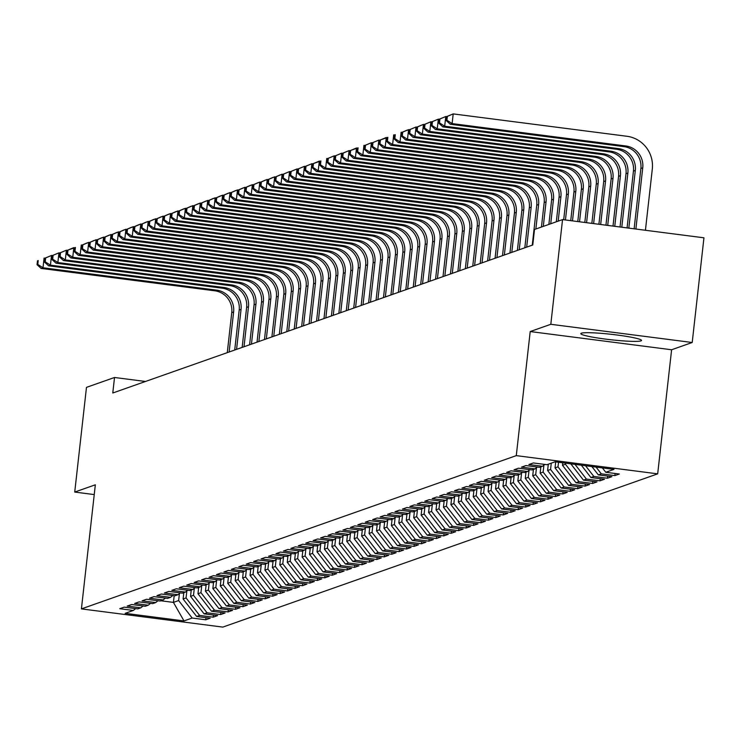 <?xml version="1.0" encoding="UTF-8"?>
<svg xmlns="http://www.w3.org/2000/svg" width="741" height="741" viewBox="0 0 741 741"><rect width="100%" height="100%" fill="white"/><g stroke="black" fill="none" stroke-linecap="round" stroke-linejoin="round"><path stroke-width="1.11" d="M581.361 333.2A30.557 2.723 -173.6 0 0 580.805 333.635A30.557 2.723 -173.6 0 0 608.102 339.424A30.557 2.723 -173.6 0 0 640.974 340.879A30.557 2.723 -173.6 0 0 641.53 340.443A30.557 2.723 -173.6 0 0 614.233 334.654A30.557 2.723 -173.6 0 0 581.361 333.2M692.205 342.499L550.813 324.289L530.204 331.551L671.605 349.761L692.205 342.499L703.95 237.805L562.549 219.595L534.511 229.478L532.77 244.984L112.78 392.999L114.522 377.484L86.475 387.367L74.73 492.061L94.246 494.58M671.605 349.761L657.684 473.851L222.819 627.099L81.417 608.889L516.282 455.632L657.684 473.851M174.181 595.671L173.431 602.396L184 620.921L192.178 618.04L205.748 619.782L210.212 618.207L196.643 616.466L199.625 615.419L213.186 617.16L217.65 615.586L204.081 613.844L207.063 612.798L220.623 614.539L225.088 612.964L211.518 611.223L214.501 610.176L228.061 611.918L232.526 610.343L218.966 608.602L221.939 607.555L235.499 609.297L239.964 607.722L226.403 605.981L229.377 604.925L242.946 606.675L247.401 605.101L233.841 603.359L236.814 602.303L250.384 604.054L254.848 602.479L241.279 600.738L244.252 599.682L257.822 601.433L262.286 599.858L248.717 598.117L251.69 597.061L265.259 598.811L269.724 597.237L256.154 595.495L259.128 594.439L272.697 596.19L277.162 594.615L263.592 592.874L266.565 591.818L280.135 593.569L284.6 591.994L271.03 590.253L274.003 589.197L287.573 590.947L292.037 589.373L278.468 587.632L281.45 586.576L295.011 588.326L299.475 586.752L285.906 585.001L288.888 583.954L302.448 585.705L306.913 584.13L293.353 582.38L296.326 581.333L309.886 583.084L314.351 581.509L300.79 579.758L303.764 578.712L317.333 580.462L321.789 578.888L308.228 577.137L311.201 576.09L324.771 577.841L329.226 576.266L315.666 574.516L318.639 573.469L332.209 575.22L336.673 573.645L323.104 571.895L326.077 570.848L339.647 572.598L344.111 571.024L330.542 569.273L333.515 568.227L347.084 569.977L351.549 568.403L337.979 566.652L340.953 565.605L354.522 567.356L358.987 565.781L345.417 564.031L348.39 562.984L361.96 564.735L366.425 563.16L352.855 561.409L355.837 560.363L369.398 562.113L373.862 560.539L360.293 558.788L363.275 557.741L376.836 559.492L381.3 557.917L367.74 556.167L370.713 555.12L384.273 556.871L388.738 555.296L375.178 553.546L378.151 552.499L391.72 554.249L396.176 552.675L382.615 550.924L385.589 549.878L399.158 551.628L403.613 550.054L390.053 548.303L393.026 547.256L406.596 549.007L411.06 547.432L397.491 545.682L400.464 544.635L414.034 546.386L418.498 544.811L404.929 543.06L407.902 542.014L421.472 543.764L425.936 542.19L412.366 540.439L415.34 539.392L428.909 541.143L433.374 539.568L419.804 537.818L422.778 536.771L436.347 538.522L440.812 536.947L427.242 535.197L430.225 534.15L443.785 535.891L448.249 534.326L434.68 532.575L437.662 531.529L451.223 533.27L455.687 531.705L442.118 529.954L445.1 528.907L458.66 530.649L463.125 529.083L449.565 527.333L452.538 526.286L466.098 528.027L470.563 526.462L457.002 524.711L459.976 523.665L473.545 525.406L478.001 523.841L464.44 522.09L467.414 521.043L480.983 522.785L485.448 521.219L471.878 519.469L474.851 518.422L488.421 520.163L492.885 518.598L479.316 516.847L482.289 515.801L495.859 517.542L500.323 515.968L486.754 514.226L489.727 513.18L503.296 514.921L507.761 513.346L494.191 511.605L497.165 510.558L510.734 512.3L515.199 510.725L501.629 508.984L504.602 507.937L518.172 509.678L522.637 508.104L509.067 506.362L512.05 505.316L525.61 507.057L530.074 505.482L516.505 503.741L519.487 502.685L533.048 504.436L537.512 502.861L523.952 501.12L526.925 500.064L540.485 501.814L544.95 500.24L531.39 498.498L534.363 497.443L547.932 499.193L552.388 497.619L538.827 495.877L541.801 494.821L555.37 496.572L559.835 494.997L546.265 493.256L549.238 492.2L562.808 493.951L567.273 492.376L553.703 490.635L556.676 489.579L570.246 491.329L574.71 489.755L561.141 488.013L564.114 486.957L577.684 488.708L582.148 487.133L568.579 485.392L571.552 484.336L585.121 486.087L589.586 484.512L576.016 482.762L578.99 481.715L592.559 483.465L597.024 481.891L583.454 480.14L586.437 479.094L599.997 480.844L604.461 479.27L590.892 477.519L593.874 476.472L607.435 478.223L611.899 476.648L598.339 474.898L601.312 473.851L614.873 475.602L619.337 474.027L605.777 472.276L602.387 467.904M184 620.921L125.146 613.335L133.334 610.454L135.659 608.602M605.777 472.276L613.956 469.396L555.102 461.81L546.923 464.7L533.353 462.949L528.889 464.524L542.458 466.274L539.485 467.321L525.915 465.57L521.451 467.145L535.021 468.896L532.047 469.942L518.478 468.192L514.013 469.766L527.583 471.517L524.609 472.563L511.04 470.813L506.575 472.387L520.145 474.138L517.162 475.185L503.602 473.434L499.138 475.009L512.707 476.759L509.725 477.806L496.164 476.055L491.7 477.63L505.26 479.381L502.287 480.427L488.727 478.677L484.262 480.251L497.822 482.002L494.849 483.049L481.28 481.298L476.824 482.873L490.385 484.623L487.411 485.67L473.842 483.919L469.386 485.494L482.947 487.245L479.973 488.291L466.404 486.541L461.939 488.115L475.509 489.866L472.536 490.913L458.966 489.162L454.502 490.737L468.071 492.487L465.098 493.534L451.528 491.783L447.064 493.358L460.633 495.108L457.66 496.155L444.091 494.404L439.626 495.979L453.196 497.73L450.222 498.776L436.653 497.026L432.188 498.6L445.758 500.351L442.775 501.398L429.215 499.647L424.75 501.222L438.32 502.972L435.338 504.019L421.777 502.268L417.313 503.843L430.873 505.594L427.9 506.64L414.339 504.899L409.875 506.464L423.435 508.215L420.462 509.262L406.892 507.52L402.437 509.086L415.997 510.836L413.024 511.883L399.455 510.141L394.999 511.707L408.56 513.457L405.586 514.504L392.017 512.763L387.552 514.328L401.122 516.079L398.149 517.125L384.579 515.384L380.114 516.949L393.684 518.7L390.711 519.747L377.141 518.005L372.677 519.571L386.246 521.321L383.273 522.368L369.703 520.627L365.239 522.192L378.808 523.943L375.835 524.989L362.266 523.248L357.801 524.823L371.371 526.564L368.388 527.611L354.828 525.869L350.363 527.444L363.933 529.185L360.95 530.232L347.39 528.49L342.926 530.065L356.495 531.806L353.513 532.853L339.952 531.112L335.488 532.686L349.048 534.428L346.075 535.474L332.514 533.733L328.05 535.308L341.61 537.049L338.637 538.105L325.067 536.354L320.612 537.929L334.172 539.67L331.199 540.726L317.63 538.976L313.165 540.55L326.735 542.292L323.761 543.348L310.192 541.597L305.727 543.172L319.297 544.913L316.324 545.969L302.754 544.218L298.29 545.793L311.859 547.534L308.886 548.59L295.316 546.839L290.852 548.414L304.421 550.155L301.448 551.211L287.879 549.461L283.414 551.035L296.984 552.777L294.01 553.833L280.441 552.082L275.976 553.657L289.546 555.398L286.563 556.454L273.003 554.703L268.538 556.278L282.108 558.029L279.125 559.075L265.565 557.325L261.101 558.899L274.661 560.65L271.688 561.697L258.127 559.946L253.663 561.521L267.223 563.271L264.25 564.318L250.68 562.567L246.225 564.142L259.785 565.892L256.812 566.939L243.243 565.188L238.778 566.763L252.348 568.514L249.374 569.56L235.805 567.81L231.34 569.384L244.91 571.135L241.936 572.182L228.367 570.431L223.902 572.006L237.472 573.756L234.499 574.803L220.929 573.052L216.465 574.627L230.034 576.378L227.061 577.424L213.491 575.674L209.027 577.248L222.596 578.999L219.623 580.046L206.054 578.295L201.589 579.87L215.159 581.62L212.176 582.667L198.616 580.916L194.151 582.491L207.721 584.241L204.738 585.288L191.178 583.538L186.713 585.112L200.274 586.863L197.301 587.909L183.74 586.159L179.276 587.733L192.836 589.484L189.863 590.531L176.293 588.78L171.838 590.355L185.398 592.105L182.425 593.152L168.855 591.401L164.4 592.976L177.96 594.727L174.987 595.773L161.418 594.023L156.953 595.597L170.523 597.348L167.549 598.395L153.98 596.644L149.515 598.219L163.085 599.969L160.112 601.016L146.542 599.265L142.077 600.84L155.647 602.59L152.674 603.637L139.104 601.887L134.64 603.461L148.209 605.212L145.236 606.258L131.666 604.508L127.202 606.082L140.771 607.833L137.789 608.88L124.229 607.138L119.764 608.704L133.334 610.454M601.312 473.851L596.07 467.089M598.339 474.898L591.864 466.552M593.874 476.472L585.547 465.737M590.892 477.519L581.342 465.191M542.458 466.274L544.783 464.422M586.437 479.094L575.025 464.385M583.454 480.14L570.82 463.838M535.021 468.896L537.345 467.043M565.568 463.162L565.448 464.236L562.475 465.283L562.752 462.801M578.99 481.715L565.448 464.236M576.016 482.762L562.475 465.283M527.583 471.517L529.908 469.664M558.529 462.254L558.01 466.858L555.037 467.904L555.704 461.893M571.552 484.336L558.01 466.858M568.579 485.392L555.037 467.904M520.145 474.138L522.47 472.286M551.276 463.162L550.572 469.479L547.599 470.526L548.303 464.209M564.114 486.957L550.572 469.479M561.141 488.013L547.599 470.526M512.707 476.759L515.023 474.907M543.913 465.107L543.134 472.1L540.152 473.147L540.865 466.83M556.676 489.579L543.134 472.1M553.703 490.635L540.152 473.147M505.26 479.381L507.585 477.528M536.475 467.728L535.697 474.722L532.714 475.768L533.427 469.451M549.238 492.2L535.697 474.722M546.265 493.256L532.714 475.768M497.822 482.002L500.147 480.149M529.037 470.359L528.25 477.343L525.276 478.39L525.99 472.073M541.801 494.821L528.25 477.343M538.827 495.877L525.276 478.39M490.385 484.623L492.709 482.771M521.599 472.98L520.812 479.964L517.839 481.011L518.552 474.694M534.363 497.443L520.812 479.964M531.39 498.498L517.839 481.011M482.947 487.245L485.272 485.392M514.161 475.602L513.374 482.586L510.401 483.641L511.114 477.315M526.925 500.064L513.374 482.586M523.952 501.12L510.401 483.641M475.509 489.866L477.834 488.013M506.724 478.223L505.936 485.207L502.963 486.263L503.667 479.936M519.487 502.685L505.936 485.207M516.505 503.741L502.963 486.263M468.071 492.487L470.396 490.635M499.286 480.844L498.498 487.828L495.525 488.884L496.229 482.558M512.05 505.316L498.498 487.828M509.067 506.362L495.525 488.884M460.633 495.108L462.958 493.256M491.848 483.465L491.061 490.449L488.087 491.505L488.791 485.179M504.602 507.937L491.061 490.449M501.629 508.984L488.087 491.505M453.196 497.73L455.52 495.877M484.41 486.087L483.623 493.071L480.65 494.127L481.354 487.8M497.165 510.558L483.623 493.071M494.191 511.605L480.65 494.127M445.758 500.351L448.083 498.498M476.963 488.708L476.185 495.692L473.212 496.748L473.916 490.422M489.727 513.18L476.185 495.692M486.754 514.226L473.212 496.748M438.32 502.972L440.645 501.12M469.525 491.329L468.747 498.313L465.765 499.369L466.478 493.043M482.289 515.801L468.747 498.313M479.316 516.847L465.765 499.369M430.873 505.594L433.198 503.741M462.088 493.951L461.31 500.935L458.327 501.99L459.04 495.673M474.851 518.422L461.31 500.935M471.878 519.469L458.327 501.99M423.435 508.215L425.76 506.362M454.65 496.572L453.863 503.565L450.889 504.612L451.602 498.295M467.414 521.043L453.863 503.565M464.44 522.09L450.889 504.612M415.997 510.836L418.322 508.984M447.212 499.193L446.425 506.186L443.451 507.233L444.165 500.916M459.976 523.665L446.425 506.186M457.002 524.711L443.451 507.233M408.56 513.457L410.885 511.614M439.774 501.814L438.987 508.808L436.014 509.854L436.727 503.537M452.538 526.286L438.987 508.808M449.565 527.333L436.014 509.854M401.122 516.079L403.447 514.235M432.336 504.436L431.549 511.429L428.576 512.476L429.28 506.159M445.1 528.907L431.549 511.429M442.118 529.954L428.576 512.476M393.684 518.7L396.009 516.857M424.899 507.057L424.111 514.05L421.138 515.097L421.842 508.78M437.662 531.529L424.111 514.05M434.68 532.575L421.138 515.097M386.246 521.321L388.571 519.478M417.461 509.678L416.674 516.672L413.7 517.718L414.404 511.401M430.225 534.15L416.674 516.672M427.242 535.197L413.7 517.718M378.808 523.943L381.133 522.099M410.023 512.3L409.236 519.293L406.263 520.339L406.966 514.022M422.778 536.771L409.236 519.293M419.804 537.818L406.263 520.339M371.371 526.564L373.696 524.721M402.576 514.921L401.798 521.914L398.825 522.961L399.529 516.644M415.34 539.392L401.798 521.914M412.366 540.439L398.825 522.961M363.933 529.185L366.258 527.342M395.138 517.542L394.36 524.535L391.378 525.582L392.091 519.265M407.902 542.014L394.36 524.535M404.929 543.06L391.378 525.582M356.495 531.806L358.811 529.963M387.7 520.163L386.922 527.157L383.94 528.203L384.653 521.886M400.464 544.635L386.922 527.157M397.491 545.682L383.94 528.203M349.048 534.428L351.373 532.584M380.263 522.785L379.485 529.778L376.502 530.825L377.215 524.508M393.026 547.256L379.485 529.778M390.053 548.303L376.502 530.825M341.61 537.049L343.935 535.206M372.825 525.406L372.038 532.399L369.064 533.446L369.778 527.129M385.589 549.878L372.038 532.399M382.615 550.924L369.064 533.446M334.172 539.67L336.497 537.827M365.387 528.027L364.6 535.021L361.627 536.067L362.34 529.75M378.151 552.499L364.6 535.021M375.178 553.546L361.627 536.067M326.735 542.292L329.06 540.448M357.949 530.649L357.162 537.642L354.189 538.688L354.902 532.371M370.713 555.12L357.162 537.642M367.74 556.167L354.189 538.688M319.297 544.913L321.622 543.07M350.512 533.27L349.724 540.263L346.751 541.31L347.455 534.993M363.275 557.741L349.724 540.263M360.293 558.788L346.751 541.31M311.859 547.534L314.184 545.691M343.074 535.891L342.286 542.884L339.313 543.931L340.017 537.614M355.837 560.363L342.286 542.884M352.855 561.409L339.313 543.931M304.421 550.155L306.746 548.312M335.636 538.512L334.849 545.506L331.875 546.552L332.579 540.235M348.39 562.984L334.849 545.506M345.417 564.031L331.875 546.552M296.984 552.777L299.308 550.933M328.198 541.134L327.411 548.127L324.438 549.174L325.142 542.857M340.953 565.605L327.411 548.127M337.979 566.652L324.438 549.174M289.546 555.398L291.871 553.555M320.751 543.755L319.973 550.748L317 551.795L317.704 545.478M333.515 568.227L319.973 550.748M330.542 569.273L317 551.795M282.108 558.029L284.424 556.176M313.313 546.376L312.535 553.37L309.553 554.416L310.266 548.099M326.077 570.848L312.535 553.37M323.104 571.895L309.553 554.416M274.661 560.65L276.986 558.797M305.876 548.998L305.097 555.991L302.115 557.037L302.828 550.72M318.639 573.469L305.097 555.991M315.666 574.516L302.115 557.037M267.223 563.271L269.548 561.419M298.438 551.619L297.65 558.612L294.677 559.659L295.39 553.342M311.201 576.09L297.65 558.612M308.228 577.137L294.677 559.659M259.785 565.892L262.11 564.04M291 554.24L290.213 561.233L287.239 562.28L287.953 555.963M303.764 578.712L290.213 561.233M300.79 579.758L287.239 562.28M252.348 568.514L254.672 566.661M283.562 556.862L282.775 563.855L279.802 564.901L280.515 558.584M296.326 581.333L282.775 563.855M293.353 582.38L279.802 564.901M244.91 571.135L247.235 569.283M276.124 559.483L275.337 566.476L272.364 567.523L273.068 561.206M288.888 583.954L275.337 566.476M285.906 585.001L272.364 567.523M237.472 573.756L239.797 571.904M268.687 562.104L267.899 569.097L264.926 570.144L265.63 563.827M281.45 586.576L267.899 569.097M278.468 587.632L264.926 570.144M230.034 576.378L232.359 574.525M261.249 564.725L260.462 571.719L257.488 572.765L258.192 566.448M274.003 589.197L260.462 571.719M271.03 590.253L257.488 572.765M222.596 578.999L224.921 577.146M253.811 567.347L253.024 574.34L250.05 575.387L250.754 569.069M266.565 591.818L253.024 574.34M263.592 592.874L250.05 575.387M215.159 581.62L217.484 579.768M246.364 569.968L245.586 576.961L242.613 578.008L243.317 571.691M259.128 594.439L245.586 576.961M256.154 595.495L242.613 578.008M207.721 584.241L210.046 582.389M238.926 572.598L238.148 579.582L235.166 580.629L235.879 574.312M251.69 597.061L238.148 579.582M248.717 598.117L235.166 580.629M200.274 586.863L202.599 585.01M231.488 575.22L230.71 582.204L227.728 583.25L228.441 576.933M244.252 599.682L230.71 582.204M241.279 600.738L227.728 583.25M192.836 589.484L195.161 587.632M224.051 577.841L223.263 584.825L220.29 585.881L221.003 579.555M236.814 602.303L223.263 584.825M233.841 603.359L220.29 585.881M185.398 592.105L187.723 590.253M216.613 580.462L215.826 587.446L212.852 588.502L213.565 582.176M229.377 604.925L215.826 587.446M226.403 605.981L212.852 588.502M177.96 594.727L180.285 592.874M209.175 583.084L208.388 590.068L205.414 591.123L206.128 584.797M221.939 607.555L208.388 590.068M218.966 608.602L205.414 591.123M170.523 597.348L172.848 595.495M201.737 585.705L200.95 592.689L197.977 593.745L198.681 587.418M214.501 610.176L200.95 592.689M211.518 611.223L197.977 593.745M163.085 599.969L165.41 598.117M194.299 588.326L193.512 595.31L190.539 596.366L191.243 590.04M207.063 612.798L193.512 595.31M204.081 613.844L190.539 596.366M155.647 602.59L157.972 600.738M186.862 590.947L186.074 597.931L183.101 598.987L183.805 592.661M199.625 615.419L186.074 597.931M196.643 616.466L183.101 598.987M148.209 605.212L150.534 603.359M179.424 593.569L178.637 600.553L173.431 602.396L160.816 600.766M192.178 618.04L178.637 600.553M140.771 607.833L143.096 605.981M550.813 324.289L562.549 219.595M81.417 608.889L95.339 484.799L74.73 492.061M530.204 331.551L516.282 455.632M145.477 381.476L114.522 377.484M205.748 619.782L205.989 617.67M213.186 617.16L213.427 615.049M220.623 614.539L220.864 612.427M228.061 611.918L228.302 609.806M235.499 609.297L235.74 607.185M242.946 606.675L243.178 604.563M250.384 604.054L250.615 601.942M257.822 601.433L258.053 599.321M265.259 598.811L265.491 596.7M272.697 596.19L272.938 594.069M280.135 593.569L280.376 591.448M287.573 590.947L287.814 588.826M295.011 588.326L295.251 586.205M302.448 585.705L302.689 583.584M309.886 583.084L310.127 580.963M317.333 580.462L317.565 578.341M324.771 577.841L325.003 575.72M332.209 575.22L332.44 573.099M339.647 572.598L339.878 570.477M347.084 569.977L347.325 567.856M354.522 567.356L354.763 565.235M361.96 564.735L362.201 562.614M369.398 562.113L369.639 559.992M376.836 559.492L377.076 557.371M384.273 556.871L384.514 554.75M391.72 554.249L391.952 552.128M399.158 551.628L399.39 549.507M406.596 549.007L406.828 546.886M414.034 546.386L414.265 544.264M421.472 543.764L421.712 541.643M428.909 541.143L429.15 539.022M436.347 538.522L436.588 536.401M443.785 535.891L444.026 533.779M451.223 533.27L451.464 531.158M458.66 530.649L458.901 528.537M466.098 528.027L466.339 525.915M473.545 525.406L473.777 523.294M480.983 522.785L481.215 520.673M488.421 520.163L488.652 518.052M495.859 517.542L496.1 515.43M503.296 514.921L503.537 512.809M510.734 512.3L510.975 510.188M518.172 509.678L518.413 507.566M525.61 507.057L525.851 504.945M533.048 504.436L533.288 502.324M540.485 501.814L540.726 499.703M547.932 499.193L548.164 497.081M555.37 496.572L555.602 494.46M562.808 493.951L563.04 491.829M570.246 491.329L570.477 489.208M577.684 488.708L577.924 486.587M585.121 486.087L585.362 483.966M592.559 483.465L592.8 481.344M599.997 480.844L600.238 478.723M607.435 478.223L607.676 476.102M614.873 475.602L615.113 473.48M227.274 352.651L231.757 312.656A19.59 19.183 70.6 0 0 214.825 290.805L41.135 268.427L42.997 267.779L37.791 264.426L38.226 260.545L37.485 260.804L37.05 264.685L37.791 264.426M229.126 351.994L233.619 311.998A19.59 19.183 70.6 0 0 216.687 290.148L42.997 267.779L44.08 258.081L44.923 258.192L44.488 262.064L45.229 261.805L45.664 257.924L44.923 258.183L51.518 255.46L52.361 255.571L51.926 259.443L52.676 259.183L53.102 255.302L52.361 255.562L58.956 252.838L59.799 252.95L59.363 256.821L60.114 256.562L60.549 252.681L59.799 252.94L66.394 250.217L67.236 250.328L66.801 254.2L67.551 253.941L67.987 250.06L67.236 250.319L74.674 247.707M37.485 260.804L38.226 260.545M37.05 264.685L41.135 268.427M234.712 350.03L239.195 310.034A19.59 19.183 70.6 0 0 222.263 288.184L48.573 265.806L50.434 265.158L45.229 261.805M236.574 349.372L241.057 309.377A19.59 19.183 70.6 0 0 224.125 287.527L50.434 265.158L51.518 255.46L45.664 257.924M44.488 262.064L48.573 265.806M242.15 347.409L246.633 307.413A19.59 19.183 70.6 0 0 229.701 285.563L56.01 263.185L57.872 262.536L52.676 259.183M244.011 346.751L248.494 306.755A19.59 19.183 70.6 0 0 231.562 284.905L57.872 262.536L58.956 252.838L53.102 255.302M51.926 259.443L56.01 263.185M249.587 344.787L254.07 304.792A19.59 19.183 70.6 0 0 237.139 282.942L63.448 260.563L65.31 259.915L60.114 256.562M251.449 344.13L255.932 304.134A19.59 19.183 70.6 0 0 239 282.284L65.31 259.915L66.394 250.217L60.549 252.681M59.363 256.821L63.448 260.563M257.025 342.166L261.508 302.171A19.59 19.183 70.6 0 0 244.576 280.32L70.886 257.942L72.748 257.284L67.551 253.941M258.887 341.508L263.37 301.513A19.59 19.183 70.6 0 0 246.438 279.663L72.748 257.284L73.831 247.596L67.987 250.06M66.801 254.2L70.886 257.942M264.463 339.545L268.946 299.549A19.59 19.183 70.6 0 0 252.014 277.699L78.324 255.321L80.185 254.663L74.989 251.319L75.425 247.438L74.674 247.698L74.239 251.579L74.989 251.319M266.325 338.887L270.808 298.892A19.59 19.183 70.6 0 0 253.876 277.041L80.185 254.663L81.278 244.975L82.121 245.086L81.686 248.957L82.427 248.698L82.862 244.817L82.121 245.076L86.854 243.011L89.559 242.464L89.124 246.336L89.865 246.077L90.3 242.196L89.559 242.455L94.292 240.39L96.997 239.843L96.562 243.715L97.303 243.456L97.738 239.575L96.997 239.834L101.73 237.768L104.435 237.222L103.999 241.094L104.74 240.825L105.176 236.953L104.435 237.213L109.168 235.147L111.872 234.591L111.437 238.472L112.178 238.204L112.613 234.332L111.872 234.591L116.606 232.517L119.31 231.97L118.875 235.851L119.616 235.582L120.051 231.711L119.31 231.97L124.043 229.895L126.748 229.349L126.313 233.23L127.054 232.961L127.489 229.089L126.748 229.349L131.481 227.274L134.186 226.727L133.751 230.608L134.501 230.34L134.936 226.468L134.186 226.727L138.928 224.653L141.624 224.106L141.188 227.987L141.939 227.719L142.374 223.847L141.624 224.106L146.366 222.031L149.061 221.485L148.626 225.366L149.376 225.097L149.812 221.226L149.061 221.485L153.804 219.41L156.499 218.864L156.073 222.745L156.814 222.476L157.249 218.604L156.508 218.864L161.242 216.789L163.946 216.242L163.511 220.123L164.252 219.855L164.687 215.983L163.946 216.242L168.679 214.168L171.384 213.621L170.949 217.502L171.69 217.233L172.125 213.362L171.384 213.621L176.117 211.546L178.822 211L178.386 214.881L179.127 214.612L179.563 210.74L178.822 211L183.555 208.925L186.26 208.378L185.824 212.259L186.565 211.991L187.001 208.119L186.26 208.378L190.993 206.304L193.697 205.757L193.262 209.629L194.003 209.37L194.438 205.498L193.697 205.757L198.431 203.682L201.135 203.136L200.7 207.008L201.441 206.748L201.876 202.877L201.135 203.136L205.868 201.061L208.573 200.515L208.138 204.386L208.888 204.127L209.323 200.255L208.573 200.515L213.315 198.44L216.011 197.893L215.575 201.765L216.326 201.506L216.761 197.625L216.011 197.893L220.753 195.819L223.449 195.272L223.013 199.144L223.763 198.884L224.199 195.003L223.449 195.272L228.191 193.197L230.886 192.651L230.46 196.522L231.201 196.263L231.637 192.382L230.886 192.651L235.629 190.576L238.333 190.029L237.898 193.901L238.639 193.642L239.074 189.761L238.333 190.029L243.067 187.955L245.771 187.408L245.336 191.28L246.077 191.021L246.512 187.14L245.771 187.408L250.504 185.333L253.209 184.787L252.774 188.659L253.515 188.399L253.95 184.518L253.209 184.787L257.942 182.712L260.647 182.166L260.211 186.037L260.952 185.778L261.388 181.897L260.647 182.166L265.38 180.091L268.085 179.544L267.649 183.416L268.39 183.157L268.826 179.276L268.085 179.544L272.818 177.47L275.522 176.923L275.087 180.795L275.828 180.535L276.263 176.654L275.522 176.923L280.255 174.848L282.96 174.302L282.525 178.173L283.275 177.914L283.701 174.033L282.96 174.302L289.555 171.569L290.398 171.68L289.963 175.552L290.713 175.293L291.148 171.412L290.398 171.68L296.993 168.948L297.836 169.059L297.4 172.931L298.151 172.672L298.586 168.791L297.836 169.059L304.431 166.327L305.273 166.438L304.838 170.31L305.588 170.05L306.024 166.169L305.273 166.429L311.878 163.705L312.721 163.817L312.285 167.688L313.026 167.429L313.462 163.548L312.721 163.807L320.158 161.195M74.674 247.698L75.425 247.438M74.239 251.579L78.324 255.321M271.901 336.923L276.393 296.928A19.59 19.183 70.6 0 0 259.452 275.078L85.761 252.7L87.623 252.042L82.427 248.698M273.762 336.266L278.245 296.27A19.59 19.183 70.6 0 0 261.314 274.42L87.623 252.042L88.716 242.353L82.862 244.817M81.686 248.957L85.761 252.7M279.338 334.302L283.831 294.307A19.59 19.183 70.6 0 0 266.899 272.456L93.209 250.078L95.061 249.421L89.865 246.077M281.2 333.645L285.683 293.649A19.59 19.183 70.6 0 0 268.751 271.799L95.061 249.421L96.154 239.732L90.3 242.196M89.124 246.336L93.209 250.078M286.776 331.681L291.269 291.685A19.59 19.183 70.6 0 0 274.337 269.835L100.646 247.457L102.499 246.799L97.303 243.456M288.638 331.023L293.13 291.028A19.59 19.183 70.6 0 0 276.189 269.178L102.499 246.799L103.592 237.111L97.738 239.575M96.562 243.715L100.646 247.457M294.223 329.05L298.706 289.064A19.59 19.183 70.6 0 0 281.775 267.214L108.084 244.836L109.946 244.178L104.74 240.825M296.076 328.402L300.568 288.406A19.59 19.183 70.6 0 0 283.627 266.556L109.946 244.178L111.03 234.489L105.176 236.953M103.999 241.094L108.084 244.836M301.661 326.429L306.144 286.443A19.59 19.183 70.6 0 0 289.212 264.593L115.522 242.214L117.384 241.557L112.178 238.204M303.514 325.781L308.006 285.785A19.59 19.183 70.6 0 0 291.074 263.935L117.384 241.557L118.467 231.868L112.613 234.332M111.437 238.472L115.522 242.214M309.099 323.808L313.582 283.822A19.59 19.183 70.6 0 0 296.65 261.971L122.96 239.593L124.821 238.935L119.616 235.582M310.961 323.159L315.444 283.164A19.59 19.183 70.6 0 0 298.512 261.314L124.821 238.935L125.905 229.247L120.051 231.711M118.875 235.851L122.96 239.593M316.537 321.186L321.02 281.2A19.59 19.183 70.6 0 0 304.088 259.35L130.397 236.972L132.259 236.314L127.054 232.961M318.398 320.538L322.881 280.543A19.59 19.183 70.6 0 0 305.95 258.692L132.259 236.314L133.343 226.626L127.489 229.089M126.313 233.23L130.397 236.972M323.974 318.565L328.458 278.579A19.59 19.183 70.6 0 0 311.526 256.729L137.835 234.351L139.697 233.693L134.501 230.34M325.836 317.917L330.319 277.921A19.59 19.183 70.6 0 0 313.387 256.071L139.697 233.693L140.781 224.004L134.936 226.468M133.751 230.608L137.835 234.351M331.412 315.944L335.895 275.958A19.59 19.183 70.6 0 0 318.963 254.107L145.273 231.729L147.135 231.072L141.939 227.719M333.274 315.296L337.757 275.3A19.59 19.183 70.6 0 0 320.825 253.45L147.135 231.072L148.219 221.383L142.374 223.847M141.188 227.987L145.273 231.729M338.85 313.323L343.333 273.336A19.59 19.183 70.6 0 0 326.401 251.486L152.711 229.108L154.573 228.45L149.376 225.097M340.712 312.674L345.195 272.679A19.59 19.183 70.6 0 0 328.263 250.829L154.573 228.45L155.666 218.762L149.812 221.226M148.626 225.366L152.711 229.108M346.288 310.701L350.78 270.715A19.59 19.183 70.6 0 0 333.839 248.865L160.149 226.487L162.01 225.829L156.814 222.476M348.15 310.053L352.633 270.057A19.59 19.183 70.6 0 0 335.701 248.207L162.01 225.829L163.103 216.14L157.249 218.604M156.073 222.745L160.149 226.487M353.726 308.08L358.218 268.094A19.59 19.183 70.6 0 0 341.286 246.244L167.596 223.865L169.448 223.208L164.252 219.855M355.587 307.432L360.07 267.436A19.59 19.183 70.6 0 0 343.139 245.586L169.448 223.208L170.541 213.519L164.687 215.983M163.511 220.123L167.596 223.865M361.163 305.459L365.656 265.473A19.59 19.183 70.6 0 0 348.724 243.622L175.033 221.244L176.886 220.586L171.69 217.233M363.025 304.801L367.517 264.815A19.59 19.183 70.6 0 0 350.576 242.965L176.886 220.586L177.979 210.898L172.125 213.362M170.949 217.502L175.033 221.244M368.61 302.837L373.094 262.851A19.59 19.183 70.6 0 0 356.162 241.001L182.471 218.623L184.333 217.965L179.127 214.612M370.463 302.18L374.955 262.194A19.59 19.183 70.6 0 0 358.014 240.343L184.333 217.965L185.417 208.277L179.563 210.74M178.386 214.881L182.471 218.623M376.048 300.216L380.531 260.23A19.59 19.183 70.6 0 0 363.599 238.38L189.909 216.001L191.771 215.344L186.565 211.991M377.901 299.559L382.393 259.572A19.59 19.183 70.6 0 0 365.461 237.722L191.771 215.344L192.855 205.646L187.001 208.119M185.824 212.259L189.909 216.001M383.486 297.595L387.969 257.609A19.59 19.183 70.6 0 0 371.037 235.758L197.347 213.38L199.209 212.723L194.003 209.37M385.348 296.937L389.831 256.951A19.59 19.183 70.6 0 0 372.899 235.101L199.209 212.723L200.292 203.025L194.438 205.498M193.262 209.629L197.347 213.38M390.924 294.974L395.407 254.987A19.59 19.183 70.6 0 0 378.475 233.137L204.785 210.759L206.646 210.101L201.441 206.748M392.786 294.316L397.269 254.33A19.59 19.183 70.6 0 0 380.337 232.479L206.646 210.101L207.73 200.403L201.876 202.877M200.7 207.008L204.785 210.759M398.362 292.352L402.845 252.366A19.59 19.183 70.6 0 0 385.913 230.516L212.222 208.138L214.084 207.48L208.888 204.127M400.223 291.695L404.706 251.708A19.59 19.183 70.6 0 0 387.775 229.858L214.084 207.48L215.168 197.782L209.323 200.255M208.138 204.386L212.222 208.138M405.799 289.731L410.282 249.745A19.59 19.183 70.6 0 0 393.351 227.895L219.66 205.516L221.522 204.859L216.326 201.506M407.661 289.073L412.144 249.087A19.59 19.183 70.6 0 0 395.212 227.237L221.522 204.859L222.606 195.161L216.761 197.625M215.575 201.765L219.66 205.516M413.237 287.11L417.72 247.124A19.59 19.183 70.6 0 0 400.788 225.273L227.098 202.895L228.96 202.237L223.763 198.884M415.099 286.452L419.582 246.466A19.59 19.183 70.6 0 0 402.65 224.616L228.96 202.237L230.053 192.54L224.199 195.003M223.013 199.144L227.098 202.895M420.675 284.488L425.167 244.493A19.59 19.183 70.6 0 0 408.226 222.652L234.536 200.274L236.398 199.616L231.201 196.263M422.537 283.831L427.02 243.845A19.59 19.183 70.6 0 0 410.088 221.994L236.398 199.616L237.49 189.918L231.637 192.382M230.46 196.522L234.536 200.274M428.113 281.867L432.605 241.872A19.59 19.183 70.6 0 0 415.664 220.031L241.983 197.652L243.835 196.995L238.639 193.642M429.975 281.21L434.458 241.223A19.59 19.183 70.6 0 0 417.526 219.373L243.835 196.995L244.928 187.297L239.074 189.761M237.898 193.901L241.983 197.652M435.551 279.246L440.043 239.25A19.59 19.183 70.6 0 0 423.111 217.409L249.421 195.031L251.273 194.374L246.077 191.021M437.412 278.588L441.895 238.602A19.59 19.183 70.6 0 0 424.964 216.752L251.273 194.374L252.366 184.676L246.512 187.14M245.336 191.28L249.421 195.031M442.998 276.625L447.481 236.629A19.59 19.183 70.6 0 0 430.549 214.779L256.858 192.41L258.711 191.752L253.515 188.399M444.85 275.967L449.342 235.981A19.59 19.183 70.6 0 0 432.401 214.13L258.711 191.752L259.804 182.054L253.95 184.518M252.774 188.659L256.858 192.41M450.435 274.003L454.918 234.008A19.59 19.183 70.6 0 0 437.987 212.158L264.296 189.789L266.158 189.131L260.952 185.778M452.288 273.346L456.78 233.359A19.59 19.183 70.6 0 0 439.848 211.509L266.158 189.131L267.242 179.433L261.388 181.897M260.211 186.037L264.296 189.789M457.873 271.382L462.356 231.387A19.59 19.183 70.6 0 0 445.424 209.536L271.734 187.167L273.596 186.51L268.39 183.157M459.726 270.724L464.218 230.738A19.59 19.183 70.6 0 0 447.286 208.888L273.596 186.51L274.679 176.812L268.826 179.276M267.649 183.416L271.734 187.167M465.311 268.761L469.794 228.765A19.59 19.183 70.6 0 0 452.862 206.915L279.172 184.546L281.034 183.888L275.828 180.535M467.173 268.103L471.656 228.117A19.59 19.183 70.6 0 0 454.724 206.267L281.034 183.888L282.117 174.191L276.263 176.654M275.087 180.795L279.172 184.546M472.749 266.139L477.232 226.144A19.59 19.183 70.6 0 0 460.3 204.294L286.61 181.916L288.471 181.267L283.275 177.914M474.611 265.482L479.094 225.496A19.59 19.183 70.6 0 0 462.162 203.645L288.471 181.267L289.555 171.569L283.701 174.033M282.525 178.173L286.61 181.916M480.187 263.518L484.67 223.523A19.59 19.183 70.6 0 0 467.738 201.672L294.047 179.294L295.909 178.646L290.713 175.293M482.048 262.86L486.531 222.874A19.59 19.183 70.6 0 0 469.599 201.024L295.909 178.646L296.993 168.948L291.148 171.412M289.963 175.552L294.047 179.294M487.624 260.897L492.107 220.901A19.59 19.183 70.6 0 0 475.176 199.051L301.485 176.673L303.347 176.025L298.151 172.672M489.486 260.239L493.969 220.253A19.59 19.183 70.6 0 0 477.037 198.403L303.347 176.025L304.431 166.327L298.586 168.791M297.4 172.931L301.485 176.673M495.062 258.276L499.545 218.28A19.59 19.183 70.6 0 0 482.613 196.43L308.923 174.052L310.785 173.403L305.588 170.05M496.924 257.618L501.407 217.622A19.59 19.183 70.6 0 0 484.475 195.781L310.785 173.403L311.878 163.705L306.024 166.169M304.838 170.31L308.923 174.052M502.5 255.654L506.992 215.659A19.59 19.183 70.6 0 0 490.051 193.809L316.37 171.43L318.222 170.782L313.026 167.429M504.362 254.997L508.845 215.001A19.59 19.183 70.6 0 0 491.913 193.16L318.222 170.782L319.315 161.084L313.462 163.548M312.285 167.688L316.37 171.43M509.938 253.033L514.43 213.037A19.59 19.183 70.6 0 0 497.498 191.187L323.808 168.809L325.66 168.161L320.464 164.808L320.899 160.927L320.158 161.186L319.723 165.067L320.464 164.808M511.799 252.375L516.282 212.38A19.59 19.183 70.6 0 0 499.351 190.53L325.66 168.161L326.753 158.463L327.596 158.574L327.161 162.446L327.902 162.186L328.337 158.305L327.596 158.565L334.191 155.842L335.034 155.953L334.599 159.824L335.34 159.565L335.775 155.684L335.034 155.943L341.629 153.22L342.472 153.331L342.036 157.203L342.777 156.944L343.213 153.063L342.472 153.322L349.067 150.599L349.909 150.71L349.474 154.582L350.215 154.323L350.65 150.442L349.909 150.701L357.347 148.089M320.158 161.186L320.899 160.927M319.723 165.067L323.808 168.809M517.375 250.412L521.868 210.416A19.59 19.183 70.6 0 0 504.936 188.566L331.246 166.188L333.098 165.539L327.902 162.186M519.237 249.754L523.73 209.759A19.59 19.183 70.6 0 0 506.788 187.908L333.098 165.539L334.191 155.842L328.337 158.305M327.161 162.446L331.246 166.188M524.823 247.79L529.306 207.795A19.59 19.183 70.6 0 0 512.374 185.945L338.683 163.566L340.545 162.918L335.34 159.565M526.675 247.133L531.167 207.137A19.59 19.183 70.6 0 0 514.235 185.287L340.545 162.918L341.629 153.22L335.775 155.684M334.599 159.824L338.683 163.566M532.26 245.169L536.743 205.174A19.59 19.183 70.6 0 0 519.812 183.323L346.121 160.945L347.983 160.297L342.777 156.944M535.854 228.997L538.605 204.516A19.59 19.183 70.6 0 0 521.673 182.666L347.983 160.297L349.067 150.599L343.213 153.063M342.036 157.203L346.121 160.945M541.439 227.033L544.181 202.552A19.59 19.183 70.6 0 0 527.249 180.702L353.559 158.324L355.421 157.676L350.215 154.323M543.292 226.376L546.043 201.895A19.59 19.183 70.6 0 0 529.111 180.044L355.421 157.676L356.504 147.978L350.65 150.442M349.474 154.582L353.559 158.324M548.877 224.412L551.619 199.931A19.59 19.183 70.6 0 0 534.687 178.081L360.997 155.703L362.858 155.045L357.653 151.701L358.088 147.82L357.347 148.08L356.912 151.961L357.653 151.701M550.73 223.754L553.481 199.273A19.59 19.183 70.6 0 0 536.549 177.423L362.858 155.045L363.942 145.356L364.785 145.468L364.35 149.339L365.1 149.08L365.535 145.199L364.785 145.458L371.38 142.735L372.223 142.846L371.787 146.718L372.538 146.459L372.973 142.578L372.223 142.837L378.818 140.114L379.661 140.225L379.225 144.097L379.976 143.837L380.411 139.956L379.661 140.216L387.098 137.604M357.347 148.08L358.088 147.82M356.912 151.961L360.997 155.703M556.315 221.791L559.057 197.31A19.59 19.183 70.6 0 0 542.125 175.46L368.434 153.081L370.296 152.424L365.1 149.08M558.177 221.133L560.918 196.652A19.59 19.183 70.6 0 0 543.987 174.802L370.296 152.424L371.38 142.735L365.535 145.199M364.35 149.339L368.434 153.081M563.688 219.734L566.495 194.688A19.59 19.183 70.6 0 0 549.563 172.838L375.872 150.46L377.734 149.802L372.538 146.459M565.448 219.966L568.356 194.031A19.59 19.183 70.6 0 0 551.424 172.181L377.734 149.802L378.818 140.114L372.973 142.578M371.787 146.718L375.872 150.46M570.727 220.642L573.932 192.067A19.59 19.183 70.6 0 0 557 170.217L383.31 147.839L385.172 147.181L379.976 143.837M572.487 220.874L575.794 191.41A19.59 19.183 70.6 0 0 558.862 169.559L385.172 147.181L386.265 137.493L380.411 139.956M379.225 144.097L383.31 147.839M577.776 221.55L581.379 189.446A19.59 19.183 70.6 0 0 564.438 167.596L390.748 145.217L392.61 144.56L387.413 141.216L387.849 137.335L387.108 137.594L386.672 141.475L387.413 141.216M579.536 221.781L583.232 188.788A19.59 19.183 70.6 0 0 566.3 166.938L392.61 144.56L393.703 134.871L394.545 134.982M387.108 137.594L387.849 137.335M386.672 141.475L390.748 145.217M584.816 222.457L588.817 186.825A19.59 19.183 70.6 0 0 571.885 164.974L398.195 142.596L400.047 141.939L394.851 138.595L395.286 134.714L394.545 134.973L394.11 138.854L394.851 138.595M586.576 222.689L590.67 186.167A19.59 19.183 70.6 0 0 573.738 164.317L400.047 141.939L401.14 132.25L401.983 132.352L401.548 136.233L402.289 135.964L402.724 132.093L401.983 132.352L406.716 130.286L409.421 129.731L408.986 133.612L409.727 133.343L410.162 129.471L409.421 129.731L416.016 127.007L416.859 127.109L416.423 130.99L417.164 130.722L417.6 126.85L416.859 127.109L423.454 124.386L424.297 124.488L423.861 128.369L424.602 128.1L425.038 124.229L424.297 124.488L430.892 121.765L431.734 121.867L431.299 125.748L432.04 125.479L432.475 121.607L431.734 121.867L438.329 119.144L439.172 119.245L438.737 123.126L439.487 122.858L439.922 118.986L439.172 119.245L445.767 116.522L446.61 116.624L446.175 120.505L446.925 120.237L447.36 116.365L446.61 116.624L453.205 113.901L626.895 136.27A29.381 28.779 -109.4 0 1 652.302 169.05L645.43 230.266M394.545 134.973L395.286 134.714M394.11 138.854L398.195 142.596M591.855 223.365L596.255 184.203A19.59 19.183 70.6 0 0 579.323 162.353L405.633 139.975L407.485 139.317L402.289 135.964M593.624 223.597L598.117 183.546A19.59 19.183 70.6 0 0 581.176 161.695L407.485 139.317L408.578 129.629L402.724 132.093M401.548 136.233L405.633 139.975M598.904 224.273L603.693 181.582A19.59 19.183 70.6 0 0 586.761 159.732L413.07 137.354L414.932 136.696L409.727 133.343M600.664 224.504L605.554 180.924A19.59 19.183 70.6 0 0 588.613 159.074L414.932 136.696L416.016 127.007L410.162 129.471M408.986 133.612L413.07 137.354M605.943 225.181L611.13 178.961A19.59 19.183 70.6 0 0 594.199 157.111L420.508 134.732L422.37 134.075L417.164 130.722M607.703 225.412L612.992 178.303A19.59 19.183 70.6 0 0 596.06 156.453L422.37 134.075L423.454 124.386L417.6 126.85M416.423 130.99L420.508 134.732M612.992 226.088L618.568 176.339A19.59 19.183 70.6 0 0 601.636 154.489L427.946 132.111L429.808 131.453L424.602 128.1M614.752 226.32L620.43 175.682A19.59 19.183 70.6 0 0 603.498 153.832L429.808 131.453L430.892 121.765L425.038 124.229M423.861 128.369L427.946 132.111M620.032 226.996L626.006 173.718A19.59 19.183 70.6 0 0 609.074 151.868L435.384 129.49L437.246 128.832L432.04 125.479M621.792 227.228L627.868 173.061A19.59 19.183 70.6 0 0 610.936 151.21L437.246 128.832L438.329 119.144L432.475 121.607M431.299 125.748L435.384 129.49M627.071 227.904L633.444 171.097A19.59 19.183 70.6 0 0 616.512 149.247L442.822 126.868L444.683 126.211L439.487 122.858M628.831 228.135L635.306 170.439A19.59 19.183 70.6 0 0 618.374 148.589L444.683 126.211L445.767 116.522L439.922 118.986M438.737 123.126L442.822 126.868M634.12 228.812L640.882 168.476A19.59 19.183 70.6 0 0 623.95 146.625L450.259 124.247L452.121 123.59L446.925 120.237M635.88 229.043L642.743 167.818A19.59 19.183 70.6 0 0 625.812 145.968L452.121 123.59L453.205 113.901L447.36 116.365M446.175 120.505L450.259 124.247M231.757 312.656L233.619 311.998M214.825 290.805L216.687 290.148M239.195 310.034L241.057 309.377M222.263 288.184L224.125 287.527M246.633 307.413L248.494 306.755M229.701 285.563L231.562 284.905M254.07 304.792L255.932 304.134M237.139 282.942L239 282.284M261.508 302.171L263.37 301.513M244.576 280.32L246.438 279.663M268.946 299.549L270.808 298.892M252.014 277.699L253.876 277.041M276.393 296.928L278.245 296.27M259.452 275.078L261.314 274.42M283.831 294.307L285.683 293.649M266.899 272.456L268.751 271.799M291.269 291.685L293.13 291.028M274.337 269.835L276.189 269.178M298.706 289.064L300.568 288.406M281.775 267.214L283.627 266.556M306.144 286.443L308.006 285.785M289.212 264.593L291.074 263.935M313.582 283.822L315.444 283.164M296.65 261.971L298.512 261.314M321.02 281.2L322.881 280.543M304.088 259.35L305.95 258.692M328.458 278.579L330.319 277.921M311.526 256.729L313.387 256.071M335.895 275.958L337.757 275.3M318.963 254.107L320.825 253.45M343.333 273.336L345.195 272.679M326.401 251.486L328.263 250.829M350.78 270.715L352.633 270.057M333.839 248.865L335.701 248.207M358.218 268.094L360.07 267.436M341.286 246.244L343.139 245.586M365.656 265.473L367.517 264.815M348.724 243.622L350.576 242.965M373.094 262.851L374.955 262.194M356.162 241.001L358.014 240.343M380.531 260.23L382.393 259.572M363.599 238.38L365.461 237.722M387.969 257.609L389.831 256.951M371.037 235.758L372.899 235.101M395.407 254.987L397.269 254.33M378.475 233.137L380.337 232.479M402.845 252.366L404.706 251.708M385.913 230.516L387.775 229.858M410.282 249.745L412.144 249.087M393.351 227.895L395.212 227.237M417.72 247.124L419.582 246.466M400.788 225.273L402.65 224.616M425.167 244.493L427.02 243.845M408.226 222.652L410.088 221.994M432.605 241.872L434.458 241.223M415.664 220.031L417.526 219.373M440.043 239.25L441.895 238.602M423.111 217.409L424.964 216.752M447.481 236.629L449.342 235.981M430.549 214.779L432.401 214.13M454.918 234.008L456.78 233.359M437.987 212.158L439.848 211.509M462.356 231.387L464.218 230.738M445.424 209.536L447.286 208.888M469.794 228.765L471.656 228.117M452.862 206.915L454.724 206.267M477.232 226.144L479.094 225.496M460.3 204.294L462.162 203.645M484.67 223.523L486.531 222.874M467.738 201.672L469.599 201.024M492.107 220.901L493.969 220.253M475.176 199.051L477.037 198.403M499.545 218.28L501.407 217.622M482.613 196.43L484.475 195.781M506.992 215.659L508.845 215.001M490.051 193.809L491.913 193.16M514.43 213.037L516.282 212.38M497.498 191.187L499.351 190.53M521.868 210.416L523.73 209.759M504.936 188.566L506.788 187.908M529.306 207.795L531.167 207.137M512.374 185.945L514.235 185.287M536.743 205.174L538.605 204.516M519.812 183.323L521.673 182.666M544.181 202.552L546.043 201.895M527.249 180.702L529.111 180.044M551.619 199.931L553.481 199.273M534.687 178.081L536.549 177.423M559.057 197.31L560.918 196.652M542.125 175.46L543.987 174.802M566.495 194.688L568.356 194.031M549.563 172.838L551.424 172.181M573.932 192.067L575.794 191.41M557 170.217L558.862 169.559M581.379 189.446L583.232 188.788M564.438 167.596L566.3 166.938M588.817 186.825L590.67 186.167M571.885 164.974L573.738 164.317M596.255 184.203L598.117 183.546M579.323 162.353L581.176 161.695M603.693 181.582L605.554 180.924M586.761 159.732L588.613 159.074M611.13 178.961L612.992 178.303M594.199 157.111L596.06 156.453M618.568 176.339L620.43 175.682M601.636 154.489L603.498 153.832M626.006 173.718L627.868 173.061M609.074 151.868L610.936 151.21M633.444 171.097L635.306 170.439M616.512 149.247L618.374 148.589M640.882 168.476L642.743 167.818M623.95 146.625L625.812 145.968"/></g></svg>
